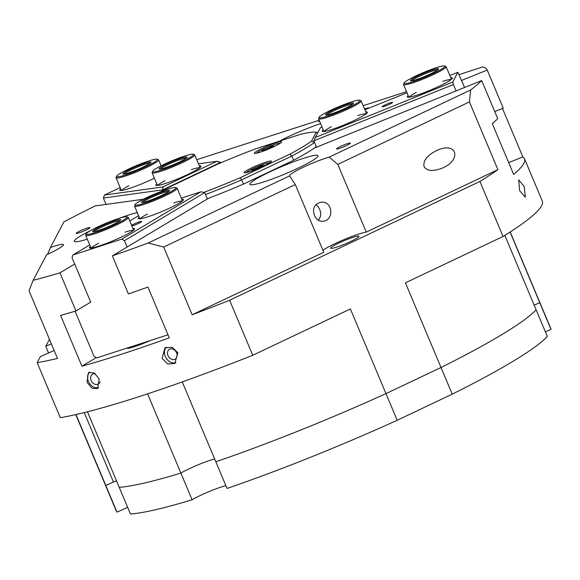 <?xml version="1.0" encoding="UTF-8"?>
<svg xmlns="http://www.w3.org/2000/svg" width="580" height="580" viewBox="0 0 580 580"><rect width="100%" height="100%" fill="white"/><g stroke="black" fill="none" stroke-linecap="round" stroke-linejoin="round"><path stroke-width="0.87" d="M314.49 215.513C312.243 208.669 314.244 204.283 320.493 202.362C332.942 200.042 334.428 220.306 323.111 221.277C319.217 221.553 316.346 219.631 314.49 215.513M315.882 204.638L317.883 206.328L319.805 209.416L320.711 213.056L320.435 216.659L318.413 220.291M524.218 186.542L525.321 197.156L519.571 190.617L518.759 179.88L524.218 186.542M170.107 349.015A5.684 4.473 59.1 0 1 176.378 352.364A5.684 4.473 59.1 0 1 175.211 359.092A5.684 4.473 59.1 0 1 174.486 359.419A5.684 4.473 59.1 0 1 168.215 356.069A5.684 4.473 59.1 0 1 169.375 349.341A5.684 4.473 59.1 0 1 170.107 349.015M100.021 381.799A5.684 4.473 59.1 0 1 98.339 384.025A5.684 4.473 59.1 0 1 97.607 384.351A5.684 4.473 59.1 0 1 91.335 381.002A5.684 4.473 59.1 0 1 92.503 374.274A5.684 4.473 59.1 0 1 93.228 373.948A5.684 4.473 59.1 0 1 95.591 373.919M98.68 387.708A9.244 7.279 59.1 0 1 89.11 382.778A9.244 7.279 59.1 0 1 89.552 372.092M99.18 378.812L97.607 388.607L91.915 388.179L87.029 382.256L88.436 372.563L94.192 372.954L99.18 378.812M175.936 362.66A9.244 7.279 59.1 0 1 166.112 358.056A9.244 7.279 59.1 0 1 166.438 347.152M177.879 352.792L174.805 363.479L167.627 363.943L162.081 358.418L164.988 347.826L172.231 347.326L177.879 352.792M424.06 166.605C422.922 160.464 427.46 154.94 437.683 150.046C457.823 141.44 461.658 160.783 441.337 168.497C432.506 171.6 426.742 170.969 424.06 166.605M347.398 143.666A7.489 0.819 157.2 0 1 350.342 143.129A7.489 0.819 157.2 0 1 346.775 145.435A7.489 0.819 157.2 0 1 339.481 148.407A7.489 0.819 157.2 0 1 336.538 148.937A7.489 0.819 157.2 0 1 340.105 146.638A7.489 0.819 157.2 0 1 347.398 143.666M364.552 108.968A7.489 0.819 157.2 0 1 365.791 108.54A7.489 0.819 157.2 0 1 368.735 108.01A7.489 0.819 157.2 0 1 368.612 108.272M87.072 228.1A7.489 0.819 157.2 0 1 90.016 227.563A7.489 0.819 157.2 0 1 86.442 229.868A7.489 0.819 157.2 0 1 79.148 232.841A7.489 0.819 157.2 0 1 76.205 233.37A7.489 0.819 157.2 0 1 79.779 231.072A7.489 0.819 157.2 0 1 87.072 228.1M116.478 480.769A18.48 2.03 -22.8 0 0 113.448 482.052L105.792 485.453L75.98 414.548M113.448 482.052L84.252 412.583M48.575 352.966L45.784 346.318L51.344 343.853M87.471 411.778L119.248 487.367A235.625 25.853 -22.8 0 0 180.887 473.091A235.625 25.853 157.2 0 1 119.248 487.367L130.471 514.032A235.625 25.853 157.2 0 0 192.103 499.764A23.098 2.538 -22.8 0 1 225.859 485.612M54.136 350.501L40.361 356.62L37.178 362.667A277.211 30.421 157.2 0 0 57.471 358.433L29 290.703L33.14 280.329L46.632 254.692A25.411 2.791 157.2 0 0 63.452 244.68A25.411 2.791 157.2 0 0 50.409 247.515L63.909 221.886A277.211 30.421 -22.8 0 1 95.193 205.922L143.383 199.244M105.792 485.453A235.625 25.853 157.2 0 1 105.219 484.67A235.625 25.853 -22.8 0 0 105.785 485.453L117 512.125A235.625 25.853 157.2 0 1 116.435 511.342L75.763 414.599M510.074 232.058L551 329.425A235.625 25.853 157.2 0 0 550.783 328.548L539.574 301.875A235.625 25.853 157.2 0 1 539.791 302.753A23.098 2.538 -22.8 0 0 534.158 305.123A23.098 2.538 157.2 0 1 539.791 302.753A235.625 25.853 -22.8 0 0 539.574 301.875L510.19 231.978M508.674 162.632L522.848 156.919A277.211 30.421 157.2 0 1 524.516 158.76L542.314 201.093A277.211 30.421 -22.8 0 1 503.056 236.481L405.42 282.822L441.01 367.495A235.625 25.853 -22.8 0 0 536.101 309.756A235.625 25.853 157.2 0 1 441.01 367.495L385.976 393.617A235.625 25.853 157.2 0 1 215.832 461.76A235.625 25.853 -22.8 0 0 385.976 393.617L350.385 308.944L252.742 355.286L229.607 300.251A277.211 30.421 157.2 0 1 192.154 314.751L163.683 247.022L295.3 184.549L323.778 252.286L192.154 314.751M192.103 499.764L180.887 473.091A23.098 2.538 157.2 0 1 214.651 458.939A23.098 2.538 -22.8 0 0 180.887 473.091L147.581 393.856M45.784 346.318L49.452 339.351M298.374 168.026A36.96 4.053 157.2 0 1 249.857 184.353A36.96 4.053 157.2 0 1 269.497 172.028A36.96 4.053 157.2 0 1 318.007 155.701A36.96 4.053 157.2 0 1 298.374 168.026M87.297 239.156A36.96 4.053 157.2 0 1 74.341 241.28A36.96 4.053 157.2 0 1 74.436 240.656A36.96 4.053 157.2 0 1 90.871 230.456M119.277 218.283A36.96 4.053 157.2 0 1 137.315 212.643M317.978 132.341A36.96 4.053 157.2 0 1 317.361 132.639M279.488 141.129A36.96 4.053 157.2 0 1 320.595 123.62M196.743 159.696L319.181 120.263M319.696 121.481A25.411 2.791 157.2 0 1 318.355 121.162A25.411 2.791 157.2 0 1 318.993 120.046M461.615 80.395L487.229 70.064A277.211 30.421 -22.8 0 0 487.149 69.861A277.211 30.421 -22.8 0 0 482.756 66.932L459.172 74.581M363.181 105.712L406.515 91.662M469.416 101.913L470.626 89.972L329.172 157.107L337.792 164.387L469.416 101.913L497.887 169.65A277.211 30.421 157.2 0 1 479.921 181.446L229.607 300.251M337.792 164.387L366.27 232.116L497.887 169.65M322.951 250.328A25.411 2.791 157.2 0 1 343.94 239.634A25.411 2.791 157.2 0 1 366.27 232.116M295.3 184.549L289.587 175.892A25.411 2.791 157.2 0 1 289.565 175.849A25.411 2.791 157.2 0 1 303.26 167.279A25.411 2.791 157.2 0 1 329.172 157.107M289.587 175.892L148.132 243.027L163.683 247.022M47.647 254.228L50.409 247.515M33.14 280.329A277.211 30.421 -22.8 0 0 59.958 272.854L74.689 264.038M338.843 243.056A15.355 1.682 -22.8 0 0 330.687 248.175A15.355 1.682 -22.8 0 0 345.492 243.781A15.355 1.682 -22.8 0 0 358.998 236.277A15.355 1.682 -22.8 0 0 338.843 243.056M252.742 355.286A277.211 30.421 -22.8 0 1 60.313 417.701L37.178 362.667M208.582 198.251L112.375 255.852A277.211 30.421 -22.8 0 0 148.132 243.027M112.375 255.852L128.39 293.958A277.211 30.421 -22.8 0 0 147.929 287.049L169.28 337.85A277.211 30.421 157.2 0 1 81.925 366.183L60.567 315.382A277.211 30.421 -22.8 0 0 75.973 310.952L59.958 272.854M470.626 89.972A277.211 30.421 -22.8 0 0 481.697 80.569L314.425 148.016M149.734 340.721A19.633 2.153 157.2 0 1 134.48 346.702A19.633 2.153 157.2 0 1 126.795 348.16M452.226 394.161L397.184 420.283L385.976 393.617L441.01 367.495L452.226 394.161A235.625 25.853 157.2 0 0 547.317 336.422L504.839 235.379M182.265 381.908L227.041 488.425A235.625 25.853 157.2 0 0 397.184 420.283M494.74 111.599L503.244 108.17A277.211 30.421 -22.8 0 0 503.164 107.96L487.149 69.861M487.229 70.064L503.244 108.17M524.516 158.76A277.211 30.421 157.2 0 1 513.634 174.421L492.275 123.62A277.211 30.421 -22.8 0 0 497.712 118.668L481.697 80.569M502.483 108.475L522.848 156.919M89.719 244.919L72.877 255.004L72.022 257.687L90.705 302.137L75.973 310.952M96.2 357.642L81.925 366.183M503.056 236.481L479.921 181.446M551 329.425A23.098 2.538 -22.8 0 0 545.367 331.796M127.672 507.384L117 512.125M156.767 183.824A24.483 2.69 -22.8 0 0 156.093 185.397A24.483 2.69 -22.8 0 0 179.452 178.169A24.483 2.69 -22.8 0 0 200.963 166.54A24.483 2.69 -22.8 0 0 199.361 165.924A24.483 2.69 -22.8 0 1 200.963 166.54A24.483 2.69 -22.8 0 1 179.452 178.169A24.483 2.69 -22.8 0 1 156.093 185.397A24.483 2.69 -22.8 0 1 156.767 183.824M198.258 167.794A23.098 2.538 157.2 0 1 199.817 167.758A23.098 2.538 157.2 0 0 198.258 167.794A23.098 2.538 157.2 0 0 191.378 169.577A23.098 2.538 157.2 0 1 198.258 167.794M157.76 185.433A23.098 2.538 157.2 0 1 164.966 180.677A23.098 2.538 157.2 0 0 157.76 185.433M216.927 161.269L162.85 186.934L104.451 195.032L103.407 198.063L162.704 189.849L220.654 162.342L216.927 161.269L162.85 186.934L162.704 189.849L220.654 162.342L220.842 162.791L216.927 161.269L198.483 163.828L216.927 161.269M120.154 187.579L104.451 195.032L103.407 198.063L162.704 189.849L162.965 190.465L162.85 186.934L104.451 195.032L120.154 187.579M120.676 188.826A24.483 2.69 -22.8 0 0 119.995 190.399A24.483 2.69 -22.8 0 0 154.389 178.154A24.483 2.69 -22.8 0 1 119.995 190.399A24.483 2.69 -22.8 0 1 120.676 188.826M121.669 190.436A23.098 2.538 157.2 0 1 128.876 185.687A23.098 2.538 157.2 0 0 121.669 190.436M106.075 204.414L103.407 198.063L106.075 204.414M167.997 334.798L96.686 357.925L94.047 356.374L75.067 311.228M131.624 225.381A5.684 0.623 157.2 0 1 132.131 225.062A5.684 0.623 157.2 0 1 137.881 222.415A5.684 0.623 157.2 0 1 141.658 221.466A5.684 0.623 157.2 0 1 140.722 222.27A5.684 0.623 157.2 0 1 131.841 225.895M139.215 217.167A24.483 2.69 -22.8 0 0 138.533 218.74A24.483 2.69 -22.8 0 0 161.9 211.519A24.483 2.69 -22.8 0 0 183.403 199.882A24.483 2.69 -22.8 0 0 181.808 199.266M140.208 218.776A23.098 2.538 157.2 0 1 143.92 215.977A23.098 2.538 157.2 0 1 147.414 214.027M173.819 202.927A23.098 2.538 157.2 0 1 182.265 201.1M181.33 198.135L200.854 191.806L121.8 239.134L124.432 240.686L204.711 192.618L207.379 198.969M129.76 220.944L138.584 215.666M72.877 255.004L121.8 239.134M90.357 246.42A24.483 2.69 -22.8 0 0 89.675 248.001A24.483 2.69 -22.8 0 0 113.035 240.773A24.483 2.69 -22.8 0 0 134.546 229.136A24.483 2.69 -22.8 0 0 132.943 228.52M91.343 248.03A23.098 2.538 157.2 0 1 95.055 245.231A23.098 2.538 157.2 0 1 98.556 243.281M124.961 232.181A23.098 2.538 157.2 0 1 133.4 230.354M127.1 247.036L124.432 240.686M200.854 191.806L204.711 192.618M387.781 103.726A5.684 0.623 157.2 0 1 392.566 102.385A5.684 0.623 157.2 0 1 386.875 105.444A5.684 0.623 157.2 0 1 382.089 106.785A5.684 0.623 157.2 0 1 387.781 103.726M323.212 129.84A24.483 2.69 -22.8 0 0 322.531 131.413A24.483 2.69 -22.8 0 0 342.896 125.425A24.483 2.69 -22.8 0 0 367.401 112.556A24.483 2.69 -22.8 0 0 365.799 111.94M324.198 131.45A23.098 2.538 157.2 0 1 331.412 126.701M357.817 115.601A23.098 2.538 157.2 0 1 366.255 113.774M315.259 137.504L313.838 140.831L453.415 84.542L452.712 82.077L315.259 137.504L320.414 127.701L322.038 127.049M452.712 82.077L457.874 72.275L464.587 87.464M364.892 109.772L406.993 92.793M449.848 75.516L457.874 72.275M408.168 95.584A24.483 2.69 -22.8 0 0 407.486 97.157A24.483 2.69 -22.8 0 0 427.851 91.169A24.483 2.69 -22.8 0 0 452.357 78.3A24.483 2.69 -22.8 0 0 450.754 77.684M409.154 97.194A23.098 2.538 157.2 0 1 416.367 92.445M442.772 81.338A23.098 2.538 157.2 0 1 451.211 79.518M313.838 140.831L316.506 147.182M453.415 84.542L456.083 90.893M205.508 194.51A99.332 10.897 -22.8 0 0 241.78 179.8L291.849 156.042L289.754 154.186L240.287 177.668L243.556 184.034A99.332 10.897 157.2 0 1 207.285 198.744M240.287 177.668A97.027 10.65 157.2 0 1 203.783 192.422M316.296 146.682L316.288 146.704A99.332 10.897 157.2 0 1 293.625 160.268L291.849 156.042A99.332 10.897 -22.8 0 0 314.505 142.47L311.525 141.157A97.027 10.65 157.2 0 1 289.754 154.186M293.625 160.268L243.556 184.034M161.218 191.444A97.027 10.65 157.2 0 1 168.099 187.673L217.573 164.198A97.027 10.65 157.2 0 1 255.417 148.937L300.164 134.422A97.027 10.65 157.2 0 1 316.245 132.189L311.525 141.157M256.621 169.172A14.783 1.624 157.2 0 1 244.325 172.789A14.783 1.624 157.2 0 1 258.985 164.691A14.783 1.624 157.2 0 1 271.418 161.399A14.783 1.624 157.2 0 1 256.621 169.172M266.836 149.77A14.783 1.624 157.2 0 1 254.54 153.388A14.783 1.624 157.2 0 1 269.2 145.29A14.783 1.624 157.2 0 1 281.633 141.999A14.783 1.624 157.2 0 1 266.836 149.77M317.738 132.784L316.245 132.189M316.288 146.704L314.505 142.47M261.21 166.221L261.297 165.677L258.39 167.388L258.622 167.859M258.39 167.388L253.504 169.476M263.668 166.09A7.685 0.841 -22.8 0 0 264.531 165.554L260.659 167.163M253.322 170.447L256.164 168.678L251.8 170.027A7.685 0.841 -22.8 0 1 253.039 169.28M261.297 165.677A7.685 0.841 -22.8 0 1 263.066 165.097L260.543 166.837M263.059 166.373L259.188 167.642L255.584 169.585M246.442 172.608A12.702 1.392 157.2 0 1 248.559 170.904A12.702 1.392 157.2 0 1 261.029 165.141A12.702 1.392 157.2 0 1 269.809 162.791M271.425 146.82L271.505 146.276L268.605 147.994L268.837 148.458M268.605 147.994L263.719 150.075M273.883 146.689A7.685 0.841 -22.8 0 0 274.746 146.153L270.875 147.762M263.53 151.047L266.38 149.278L262.015 150.626A7.685 0.841 -22.8 0 1 263.255 149.879M271.505 146.276A7.685 0.841 -22.8 0 1 273.281 145.696L270.758 147.436M273.267 146.972L265.792 150.184M256.657 153.207A12.702 1.392 157.2 0 1 258.767 151.503A12.702 1.392 157.2 0 1 271.244 145.739A12.702 1.392 157.2 0 1 280.024 143.391M142.774 202.391A14.326 1.573 157.2 0 1 145.036 200.702A14.326 1.573 157.2 0 1 158.398 194.467A14.326 1.573 157.2 0 1 168.758 191.465M143.985 200.078A15.247 1.675 157.2 0 1 160.174 192.698A15.247 1.675 157.2 0 1 169.556 190.639A15.247 1.675 157.2 0 1 167.047 192.596A15.247 1.675 157.2 0 1 152.351 199.418A15.247 1.675 157.2 0 1 141.621 202.384A15.247 1.675 157.2 0 1 143.985 200.078M172.289 190.9A22.178 2.436 157.2 0 1 148.741 201.637A22.178 2.436 157.2 0 1 135.096 204.631A22.178 2.436 157.2 0 1 138.743 201.782A22.178 2.436 157.2 0 1 160.116 191.864A22.178 2.436 157.2 0 1 175.733 187.55A22.178 2.436 157.2 0 1 172.289 190.9M175.733 187.55L176.929 188.029A23.098 2.538 157.2 0 1 177.168 188.232A23.098 2.538 157.2 0 1 173.347 191.516A23.098 2.538 157.2 0 1 149.937 202.282A23.098 2.538 157.2 0 1 134.575 206.139A23.098 2.538 157.2 0 1 134.596 205.827L135.096 204.631M93.909 231.645A14.326 1.573 157.2 0 1 96.178 229.956A14.326 1.573 157.2 0 1 109.54 223.72A14.326 1.573 157.2 0 1 119.893 220.719M95.127 229.332A15.247 1.675 157.2 0 1 111.309 221.951A15.247 1.675 157.2 0 1 120.698 219.893A15.247 1.675 157.2 0 1 118.19 221.85A15.247 1.675 157.2 0 1 103.494 228.672A15.247 1.675 157.2 0 1 92.757 231.637A15.247 1.675 157.2 0 1 95.127 229.332M123.431 220.154A22.178 2.436 157.2 0 1 99.883 230.891A22.178 2.436 157.2 0 1 86.231 233.885A22.178 2.436 157.2 0 1 89.885 231.036A22.178 2.436 157.2 0 1 111.258 221.118A22.178 2.436 157.2 0 1 126.868 216.804A22.178 2.436 157.2 0 1 123.431 220.154M126.868 216.804L128.071 217.282A23.098 2.538 157.2 0 1 128.31 217.486A23.098 2.538 157.2 0 1 124.482 220.77A23.098 2.538 157.2 0 1 101.079 231.536A23.098 2.538 157.2 0 1 85.717 235.393A23.098 2.538 157.2 0 1 85.739 235.081L86.231 233.885M326.765 115.065A14.326 1.573 157.2 0 1 329.034 113.368A14.326 1.573 157.2 0 1 342.396 107.141A14.326 1.573 157.2 0 1 352.749 104.139M327.983 112.752A15.247 1.675 157.2 0 1 344.172 105.371A15.247 1.675 157.2 0 1 353.553 103.312A15.247 1.675 157.2 0 1 351.045 105.27A15.247 1.675 157.2 0 1 336.349 112.092A15.247 1.675 157.2 0 1 325.612 115.057A15.247 1.675 157.2 0 1 327.983 112.752M356.287 103.574A22.178 2.436 157.2 0 1 332.739 114.303A22.178 2.436 157.2 0 1 319.087 117.305A22.178 2.436 157.2 0 1 322.741 114.449A22.178 2.436 157.2 0 1 344.114 104.538A22.178 2.436 157.2 0 1 359.731 100.224A22.178 2.436 157.2 0 1 356.287 103.574M359.731 100.224L360.927 100.703A23.098 2.538 157.2 0 1 361.166 100.906A23.098 2.538 157.2 0 1 357.338 104.19A23.098 2.538 157.2 0 1 333.935 114.956A23.098 2.538 157.2 0 1 318.572 118.813A23.098 2.538 157.2 0 1 318.594 118.494L319.087 117.305M411.72 80.801A14.326 1.573 157.2 0 1 413.989 79.112A14.326 1.573 157.2 0 1 427.351 72.884A14.326 1.573 157.2 0 1 437.704 69.883M412.938 78.496A15.247 1.675 157.2 0 1 429.12 71.115A15.247 1.675 157.2 0 1 438.509 69.056A15.247 1.675 157.2 0 1 436 71.014A15.247 1.675 157.2 0 1 421.305 77.829A15.247 1.675 157.2 0 1 410.567 80.794A15.247 1.675 157.2 0 1 412.938 78.496M441.242 69.317A22.178 2.436 157.2 0 1 417.694 80.047A22.178 2.436 157.2 0 1 404.042 83.049A22.178 2.436 157.2 0 1 407.697 80.192A22.178 2.436 157.2 0 1 429.07 70.281A22.178 2.436 157.2 0 1 444.679 65.968A22.178 2.436 157.2 0 1 441.242 69.317M444.679 65.968L445.882 66.446A23.098 2.538 157.2 0 1 446.122 66.649A23.098 2.538 157.2 0 1 442.293 69.933A23.098 2.538 157.2 0 1 418.89 80.7A23.098 2.538 157.2 0 1 403.528 84.557A23.098 2.538 157.2 0 1 403.549 84.238L404.042 83.049M124.236 174.043A14.326 1.573 157.2 0 1 126.498 172.354A14.326 1.573 157.2 0 1 139.86 166.126A14.326 1.573 157.2 0 1 150.22 163.125M125.447 171.738A15.247 1.675 157.2 0 1 141.636 164.357A15.247 1.675 157.2 0 1 151.018 162.299A15.247 1.675 157.2 0 1 148.509 164.256A15.247 1.675 157.2 0 1 133.813 171.071A15.247 1.675 157.2 0 1 123.083 174.036A15.247 1.675 157.2 0 1 125.447 171.738M153.751 162.559A22.178 2.436 157.2 0 1 130.203 173.29A22.178 2.436 157.2 0 1 116.558 176.291A22.178 2.436 157.2 0 1 120.205 173.434A22.178 2.436 157.2 0 1 141.578 163.524A22.178 2.436 157.2 0 1 157.194 159.21A22.178 2.436 157.2 0 1 153.751 162.559M157.194 159.21L158.391 159.688A23.098 2.538 157.2 0 1 158.63 159.891A23.098 2.538 157.2 0 1 154.802 163.176A23.098 2.538 157.2 0 1 131.399 173.942A23.098 2.538 157.2 0 1 116.036 177.799A23.098 2.538 157.2 0 1 116.058 177.48L116.558 176.291M160.326 169.041A14.326 1.573 157.2 0 1 162.596 167.352A14.326 1.573 157.2 0 1 175.957 161.124A14.326 1.573 157.2 0 1 186.311 158.123M161.537 166.735A15.247 1.675 157.2 0 1 177.726 159.355A15.247 1.675 157.2 0 1 187.115 157.289A15.247 1.675 157.2 0 1 184.6 159.254A15.247 1.675 157.2 0 1 169.911 166.069A15.247 1.675 157.2 0 1 159.174 169.034A15.247 1.675 157.2 0 1 161.537 166.735M189.841 157.557A22.178 2.436 157.2 0 1 166.3 168.287A22.178 2.436 157.2 0 1 152.649 171.288A22.178 2.436 157.2 0 1 156.296 168.432A22.178 2.436 157.2 0 1 177.668 158.521A22.178 2.436 157.2 0 1 193.285 154.207A22.178 2.436 157.2 0 1 189.841 157.557M193.285 154.207L194.481 154.686A23.098 2.538 157.2 0 1 194.72 154.889A23.098 2.538 157.2 0 1 190.9 158.173A23.098 2.538 157.2 0 1 167.497 168.94A23.098 2.538 157.2 0 1 152.134 172.789A23.098 2.538 157.2 0 1 152.156 172.477L152.649 171.288M261.181 166.047A7.264 0.797 157.2 0 1 261.935 165.786M256.012 168.816L256.208 169.215M257.143 167.939L257.353 168.534M271.396 146.646A7.264 0.797 157.2 0 1 272.143 146.385M266.22 149.415L266.423 149.814M267.351 148.538L267.568 149.132M264.451 165.597L263.24 166.322M256.164 168.678L256.389 169.106M260.166 166.895L260.289 167.279M274.666 146.196L273.455 146.921M266.38 149.278L266.604 149.705M270.382 147.501L270.505 147.878M134.575 206.139L139.903 218.812M177.168 188.232L182.497 200.912M85.717 235.393L91.045 248.066M128.31 217.486L133.632 230.166M318.572 118.813L323.901 131.486M361.166 100.906L366.495 113.578M403.528 84.557L408.857 97.23M446.122 66.649L451.443 79.322M116.036 177.799L121.365 190.472M158.63 159.891L161.117 165.807M152.134 172.789L157.463 185.469M194.72 154.889L200.049 167.562"/></g></svg>
